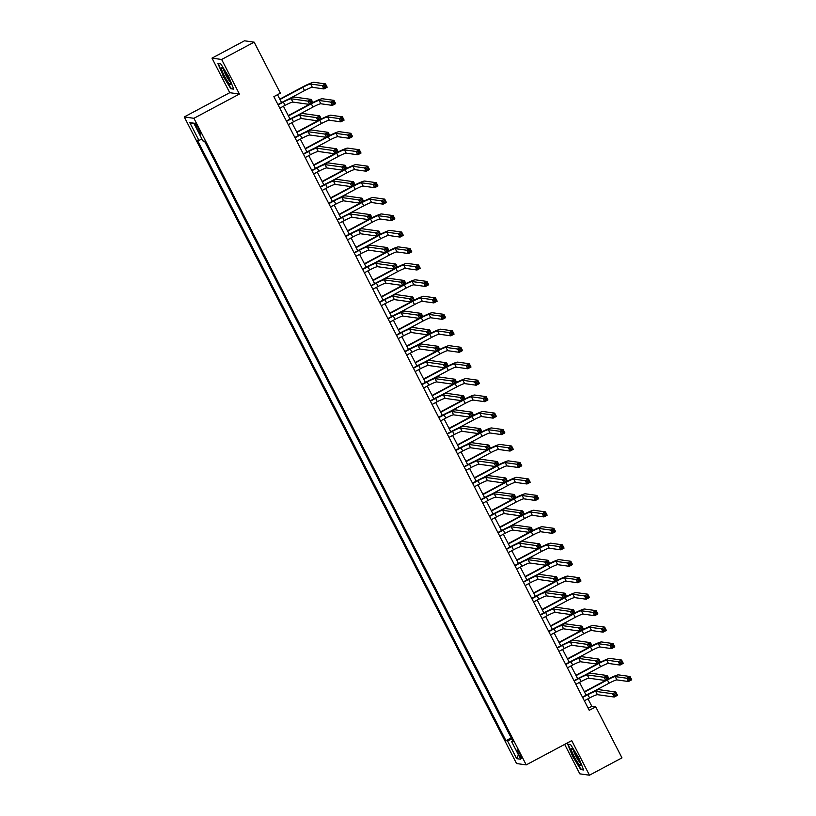 <?xml version="1.0" encoding="UTF-8"?>
<svg xmlns="http://www.w3.org/2000/svg" width="816" height="816" viewBox="0 0 816 816"><rect width="100%" height="100%" fill="white"/><g stroke="black" fill="none" stroke-linecap="round" stroke-linejoin="round"><path stroke-width="1.22" d="M520.149 754.259A4.763 0.683 -118.1 0 0 517.079 749.945A4.763 0.683 -118.1 0 0 518.476 754.025A4.763 0.683 -118.1 0 0 521.557 758.35A4.763 0.683 -118.1 0 0 520.149 754.259M564.672 744.386L579.819 773.843L589.478 775.2L621.976 757.87L595.751 706.85L591.835 706.299L587.989 698.822M184.253 116.943L516.559 763.531L526.218 764.888L193.912 118.3L184.253 116.943L229.755 92.698L239.414 94.044L221.646 59.476L211.987 58.13L229.755 92.698M211.987 58.13L244.484 40.8L254.143 42.157L221.646 59.476M254.143 42.157L280.367 93.177L273.87 96.645L589.244 710.308L595.751 706.85M196.289 127.061L197.778 129.958A4.61 0.663 -118.1 0 0 200.756 134.15A4.61 0.663 -118.1 0 0 199.4 130.193L197.911 127.296A4.61 0.663 -118.1 0 0 194.932 123.104A4.61 0.663 -118.1 0 0 196.289 127.061L197.452 126.439M201.991 139.097L198.92 140.393L197.339 140.168L505.951 740.663L511.183 737.878M198.92 140.393L189.781 122.614L193.8 123.175L202.939 140.954L204.52 141.168L513.131 741.673L511.55 741.448L520.69 759.227L516.671 758.666L507.532 740.887L505.951 740.663M589.478 775.2L571.71 740.632L526.218 764.888M239.414 94.044L193.912 118.3M586.123 695.181L579.533 682.36M577.657 678.728L571.067 665.897M569.201 662.266L562.612 649.444M560.745 645.803L554.156 632.981M552.279 629.34L545.69 616.519M543.823 612.877L537.234 600.056M535.357 596.425L528.768 583.593M526.901 579.962L520.312 567.13M518.446 563.499L511.856 550.678M509.98 547.036L503.39 534.215M501.524 530.573L494.935 517.752M493.068 514.111L486.469 501.289M484.602 497.658L478.013 484.826M476.146 481.195L469.557 468.374M467.68 464.732L461.091 451.911M459.224 448.27L452.635 435.448M450.769 431.807L444.169 418.985M442.303 415.354L435.713 402.523M433.847 398.891L427.258 386.06M425.381 382.429L418.792 369.607M416.925 365.966L410.336 353.144M408.469 349.503L401.87 336.682M400.003 333.04L393.414 320.219M391.547 316.588L384.958 303.756M383.081 300.125L376.492 287.303M374.626 283.662L368.036 270.841M366.17 267.199L359.581 254.378M357.704 250.736L351.115 237.915M349.248 234.274L342.659 221.452M340.782 217.821L334.193 204.989M332.326 201.358L325.737 188.537M323.87 184.895L317.281 172.074M315.404 168.433L308.815 155.611M306.949 151.97L300.359 139.148M298.493 135.517L291.893 122.686M290.027 119.054L283.438 106.223M281.571 102.592L277.511 94.707M588.183 708.237L591.835 706.299M507.532 740.887L511.805 739.092M512.632 740.693L511.55 741.448M194.177 123.91L189.781 122.614M516.671 758.666L518.405 754.78M222.87 75.847L230.857 88.75L233.764 89.158L228.694 76.653L220.708 63.75L217.801 63.342L223.207 75.664M583.664 769.988L578.585 757.483L570.608 744.569L567.691 744.161L572.771 756.667L580.757 769.58L583.664 769.988M231.662 88.322L230.857 88.75M581.563 769.151L580.757 769.58M279.786 108.171L285.059 105.366A7.446 0.765 152.8 0 1 292.862 102.082L309.692 104.438L307.999 101.143L311.253 99.409L294.423 97.053A11.169 1.153 -27.2 0 0 282.713 101.98L277.919 104.54M278.103 104.876L283.366 102.071A7.446 0.765 152.8 0 1 291.169 98.787L307.999 101.143L309.825 101.653L310.498 102.979L311.794 102.286L311.12 100.97L309.825 101.653M311.12 100.97L311.253 99.409L312.936 102.704L309.692 104.438L310.498 102.979M312.936 102.704L311.794 102.286M288.691 99.032L304.531 90.586A7.446 0.765 152.8 0 1 312.334 87.302L323.942 88.934L322.249 85.639L325.502 83.905L313.895 82.283A11.169 1.153 -27.2 0 0 302.185 87.2L279.796 99.144M279.97 99.491L302.838 87.292A7.446 0.765 152.8 0 1 310.641 84.017L322.249 85.639L324.074 86.149L324.748 87.475L326.043 86.782L325.37 85.466L324.074 86.149M325.37 85.466L325.502 83.905L327.185 87.2L323.942 88.934L324.748 87.475M327.185 87.2L326.043 86.782M288.252 124.634L293.525 121.819A7.446 0.765 152.8 0 1 301.328 118.544L318.148 120.901L316.455 117.606L319.709 115.872L302.879 113.516A11.169 1.153 -27.2 0 0 291.179 118.442L286.385 120.992M286.559 121.339L291.832 118.534A7.446 0.765 152.8 0 1 299.635 115.25L316.455 117.606L318.281 118.116L318.954 119.432L320.26 118.738L319.576 117.422L318.281 118.116M319.576 117.422L319.709 115.872L321.402 119.167L318.148 120.901L318.954 119.432M321.402 119.167L320.26 118.738M296.708 141.097L301.981 138.281A7.446 0.765 152.8 0 1 309.784 134.997L326.614 137.353L324.921 134.069L328.165 132.335L311.345 129.979A11.169 1.153 -27.2 0 0 299.635 134.905L294.841 137.455M295.015 137.802L300.288 134.987A7.446 0.765 152.8 0 1 308.091 131.713L324.921 134.069L326.737 134.579L327.42 135.895L328.715 135.201L328.042 133.885L326.737 134.579M328.042 133.885L328.165 132.335L329.858 135.629L326.614 137.353L327.42 135.895M329.858 135.629L328.715 135.201M305.174 157.559L310.437 154.744A7.446 0.765 152.8 0 1 318.25 151.46L335.07 153.816L333.377 150.521L336.631 148.798L319.801 146.441A11.169 1.153 -27.2 0 0 308.101 151.358L303.297 153.918M303.481 154.265L308.754 151.45A7.446 0.765 152.8 0 1 316.557 148.175L333.377 150.521L335.203 151.042L335.876 152.357L337.181 151.664L336.498 150.348L335.203 151.042M336.498 150.348L336.631 148.798L338.324 152.082L335.07 153.816L335.876 152.357M338.324 152.082L337.181 151.664M309.305 104.377L288.252 115.607M288.436 115.943L311.304 103.754A7.446 0.765 152.8 0 1 319.107 100.47L330.704 102.102L333.958 100.368L322.351 98.746A11.169 1.153 -27.2 0 0 312.844 102.52M297.146 115.495L312.987 107.049A7.446 0.765 152.8 0 1 320.8 103.765L332.398 105.386L330.704 102.102L332.53 102.612L333.203 103.928L334.509 103.234L333.826 101.918L332.53 102.612M333.826 101.918L333.958 100.368L335.651 103.663L332.398 105.386L333.203 103.928M335.651 103.663L334.509 103.234M317.761 120.839L296.718 132.07M296.891 132.406L319.76 120.217A7.446 0.765 152.8 0 1 327.563 116.933L339.17 118.565L342.414 116.831L330.817 115.199A11.169 1.153 -27.2 0 0 321.31 118.983M305.612 131.957L321.453 123.512A7.446 0.765 152.8 0 1 329.256 120.227L340.864 121.849L339.17 118.565L340.986 119.075L341.669 120.391L342.965 119.697L342.292 118.381L340.986 119.075M342.292 118.381L342.414 116.831L344.107 120.115L340.864 121.849L341.669 120.391M344.107 120.115L342.965 119.697M326.227 137.302L305.174 148.522M305.357 148.869L328.216 136.68A7.446 0.765 152.8 0 1 336.029 133.396L347.626 135.017L350.88 133.294L339.272 131.662A11.169 1.153 -27.2 0 0 329.766 135.446M314.068 148.42L329.909 139.975A7.446 0.765 152.8 0 1 337.712 136.69L349.319 138.312L347.626 135.017L349.452 135.538L350.125 136.853L351.431 136.16L350.747 134.844L349.452 135.538M350.747 134.844L350.88 133.294L352.573 136.578L349.319 138.312L350.125 136.853M352.573 136.578L351.431 136.16M313.63 174.012L318.903 171.207A7.446 0.765 152.8 0 1 326.706 167.923L343.526 170.279L341.843 166.984L345.086 165.25L328.267 162.894A11.169 1.153 -27.2 0 0 316.557 167.821L311.763 170.381M311.936 170.728L317.21 167.912A7.446 0.765 152.8 0 1 325.013 164.628L341.843 166.984L343.658 167.504L344.342 168.82L345.637 168.127L344.964 166.811L343.658 167.504M344.964 166.811L345.086 165.25L346.78 168.545L343.526 170.279L344.342 168.82M346.78 168.545L345.637 168.127M334.682 153.765L313.64 164.985M313.813 165.332L336.682 153.143A7.446 0.765 152.8 0 1 344.485 149.858L356.092 151.48L359.336 149.746L347.728 148.124A11.169 1.153 -27.2 0 0 338.232 151.909M322.524 164.883L338.375 156.427A7.446 0.765 152.8 0 1 346.178 153.153L357.775 154.775L356.092 151.48L357.908 152L358.581 153.316L359.887 152.623L359.213 151.307L357.908 152M359.213 151.307L359.336 149.746L361.029 153.041L357.775 154.775L358.581 153.316M361.029 153.041L359.887 152.623M230.704 83.64A9.68 1.397 -118.1 0 0 226.899 74.756A9.68 1.397 -118.1 0 0 221.952 67.687A9.68 1.397 -118.1 0 0 221.381 68.575A9.68 1.397 -118.1 0 0 226.389 79.55A9.68 1.397 -118.1 0 0 230.755 84.211A9.68 1.397 -118.1 0 0 230.704 83.64M223.676 69.584A7.324 1.051 -118.1 0 0 223.696 69.778A7.324 1.051 -118.1 0 0 226.42 76.194A7.324 1.051 -118.1 0 0 230.143 81.722M233.539 88.587L230.959 88.23L223.227 75.715L218.311 63.597L220.84 63.954M574.24 756.697A9.68 1.397 -118.1 0 0 580.655 765.031A9.68 1.397 -118.1 0 0 577.636 757.177A9.68 1.397 -118.1 0 0 571.843 748.507A9.68 1.397 -118.1 0 0 574.24 756.697M573.566 750.404A7.324 1.051 -118.1 0 0 575.841 756.126A7.324 1.051 -118.1 0 0 580.043 762.542M583.43 769.417L580.859 769.049L573.118 756.544L568.201 744.427L570.731 744.784M322.085 190.475L327.359 187.67A7.446 0.765 152.8 0 1 335.162 184.385L351.992 186.742L350.299 183.447L353.552 181.713L336.722 179.357A11.169 1.153 -27.2 0 0 325.013 184.283L320.219 186.844M320.402 187.18L325.666 184.375A7.446 0.765 152.8 0 1 333.469 181.091L350.299 183.447L352.124 183.967L352.798 185.283L354.093 184.589L353.42 183.274L352.124 183.967M353.42 183.274L353.552 181.713L355.235 185.008L351.992 186.742L352.798 185.283M355.235 185.008L354.093 184.589M343.148 170.228L322.096 181.448M322.269 181.795L345.137 169.606A7.446 0.765 152.8 0 1 352.94 166.321L364.548 167.943L367.802 166.209L356.194 164.587A11.169 1.153 -27.2 0 0 346.688 168.371M330.99 181.336L346.831 172.89A7.446 0.765 152.8 0 1 354.634 169.616L366.241 171.238L364.548 167.943L366.374 168.463L367.047 169.779L368.342 169.085L367.669 167.77L366.374 168.463M367.669 167.77L367.802 166.209L369.485 169.504L366.241 171.238L367.047 169.779M369.485 169.504L368.342 169.085M330.551 206.938L335.825 204.133A7.446 0.765 152.8 0 1 343.628 200.848L360.448 203.204L358.754 199.91L362.008 198.176L345.178 195.82A11.169 1.153 -27.2 0 0 333.479 200.746L328.685 203.296M328.858 203.643L334.132 200.838A7.446 0.765 152.8 0 1 341.935 197.554L358.754 199.91L360.58 200.42L361.253 201.746L362.559 201.052L361.876 199.726L360.58 200.42M361.876 199.726L362.008 198.176L363.701 201.47L360.448 203.204L361.253 201.746M363.701 201.47L362.559 201.052M351.604 186.691L330.551 197.911M330.735 198.257L353.603 186.058A7.446 0.765 152.8 0 1 361.406 182.784L373.004 184.406L376.258 182.672L364.65 181.05A11.169 1.153 -27.2 0 0 355.144 184.834M339.446 197.798L355.286 189.353A7.446 0.765 152.8 0 1 363.1 186.068L374.697 187.7L373.004 184.406L374.83 184.916L375.503 186.232L376.808 185.548L376.125 184.222L374.83 184.916M376.125 184.222L376.258 182.672L377.951 185.966L374.697 187.7L375.503 186.232M377.951 185.966L376.808 185.548M339.007 223.4L344.281 220.585A7.446 0.765 152.8 0 1 352.084 217.311L368.914 219.657L367.22 216.373L370.464 214.639L353.644 212.282A11.169 1.153 -27.2 0 0 341.935 217.209L337.141 219.759M337.314 220.106L342.587 217.301A7.446 0.765 152.8 0 1 350.39 214.016L367.22 216.373L369.036 216.883L369.719 218.198L371.015 217.505L370.342 216.189L369.036 216.883M370.342 216.189L370.464 214.639L372.157 217.933L368.914 219.657L369.719 218.198M372.157 217.933L371.015 217.505M360.06 203.143L339.017 214.373M339.191 214.71L362.059 202.521A7.446 0.765 152.8 0 1 369.862 199.237L381.47 200.869L384.713 199.135L373.116 197.513A11.169 1.153 -27.2 0 0 363.61 201.287M347.912 214.261L363.752 205.816A7.446 0.765 152.8 0 1 371.555 202.531L383.163 204.153L381.47 200.869L383.285 201.379L383.969 202.694L385.264 202.001L384.591 200.685L383.285 201.379M384.591 200.685L384.713 199.135L386.407 202.429L383.163 204.153L383.969 202.694M386.407 202.429L385.264 202.001M347.473 239.863L352.736 237.048A7.446 0.765 152.8 0 1 360.539 233.764L377.369 236.12L375.676 232.835L378.93 231.101L362.1 228.745A11.169 1.153 -27.2 0 0 350.39 233.662L345.596 236.222M345.78 236.569L351.043 233.753A7.446 0.765 152.8 0 1 358.856 230.479L375.676 232.835L377.502 233.345L378.175 234.661L379.481 233.968L378.797 232.652L377.502 233.345M378.797 232.652L378.93 231.101L380.623 234.386L377.369 236.12L378.175 234.661M380.623 234.386L379.481 233.968M368.526 219.606L347.473 230.826M347.647 231.173L370.515 218.984A7.446 0.765 152.8 0 1 378.318 215.699L389.926 217.321L393.179 215.597L381.572 213.965A11.169 1.153 -27.2 0 0 372.065 217.75M356.368 230.724L372.208 222.278A7.446 0.765 152.8 0 1 380.011 218.994L391.619 220.616L389.926 217.321L391.751 217.841L392.425 219.157L393.72 218.464L393.047 217.148L391.751 217.841M393.047 217.148L393.179 215.597L394.873 218.882L391.619 220.616L392.425 219.157M394.873 218.882L393.72 218.464M355.929 256.316L361.202 253.511A7.446 0.765 152.8 0 1 369.005 250.226L385.825 252.583L384.132 249.288L387.386 247.554L370.566 245.208A11.169 1.153 -27.2 0 0 358.856 250.124L354.062 252.685M354.236 253.031L359.509 250.216A7.446 0.765 152.8 0 1 367.312 246.932L384.132 249.288L385.958 249.808L386.631 251.124L387.937 250.43L387.263 249.115L385.958 249.808M387.263 249.115L387.386 247.554L389.079 250.849L385.825 252.583L386.631 251.124M389.079 250.849L387.937 250.43M376.982 236.069L355.939 247.289M356.113 247.636L378.981 235.447A7.446 0.765 152.8 0 1 386.784 232.162L398.381 233.784L401.635 232.05L390.028 230.428A11.169 1.153 -27.2 0 0 380.531 234.212M364.823 247.187L380.674 238.741A7.446 0.765 152.8 0 1 388.477 235.457L400.075 237.079L398.381 233.784L400.207 234.304L400.88 235.62L402.186 234.926L401.513 233.611L400.207 234.304M401.513 233.611L401.635 232.05L403.328 235.345L400.075 237.079L400.88 235.62M403.328 235.345L402.186 234.926M364.385 272.779L369.658 269.974A7.446 0.765 152.8 0 1 377.461 266.689L394.291 269.045L392.598 265.751L395.842 264.017L379.022 261.661A11.169 1.153 -27.2 0 0 367.312 266.587L362.518 269.147M362.702 269.494L367.965 266.679A7.446 0.765 152.8 0 1 375.768 263.395L392.598 265.751L394.414 266.271L395.097 267.587L396.392 266.893L395.719 265.577L394.414 266.271M395.719 265.577L395.842 264.017L397.535 267.311L394.291 269.045L395.097 267.587M397.535 267.311L396.392 266.893M385.448 252.532L364.395 263.752M364.568 264.098L387.437 251.909A7.446 0.765 152.8 0 1 395.24 248.625L406.847 250.247L410.091 248.513L398.494 246.891A11.169 1.153 -27.2 0 0 388.987 250.675M373.289 263.65L389.13 255.194A7.446 0.765 152.8 0 1 396.933 251.92L408.541 253.541L406.847 250.247L408.663 250.767L409.346 252.083L410.642 251.389L409.969 250.073L408.663 250.767M409.969 250.073L410.091 248.513L411.784 251.807L408.541 253.541L409.346 252.083M411.784 251.807L410.642 251.389M372.851 289.241L378.124 286.436A7.446 0.765 152.8 0 1 385.927 283.152L402.747 285.508L401.054 282.214L404.308 280.48L387.478 278.123A11.169 1.153 -27.2 0 0 375.778 283.05L370.984 285.61M371.158 285.947L376.431 283.142A7.446 0.765 152.8 0 1 384.234 279.857L401.054 282.214L402.88 282.734L403.553 284.05L404.858 283.356L404.175 282.04L402.88 282.734M404.175 282.04L404.308 280.48L406.001 283.774L402.747 285.508L403.553 284.05M406.001 283.774L404.858 283.356M393.904 268.994L372.851 280.214M373.034 280.561L395.903 268.362A7.446 0.765 152.8 0 1 403.706 265.088L415.303 266.71L418.557 264.976L406.949 263.354A11.169 1.153 -27.2 0 0 397.443 267.138M381.745 280.102L397.586 271.657A7.446 0.765 152.8 0 1 405.399 268.372L416.996 270.004L415.303 266.71L417.129 267.22L417.802 268.546L419.108 267.852L418.424 266.536L417.129 267.22M418.424 266.536L418.557 264.976L420.25 268.27L416.996 270.004L417.802 268.546M420.25 268.27L419.108 267.852M381.307 305.704L386.58 302.889A7.446 0.765 152.8 0 1 394.383 299.615L411.213 301.971L409.52 298.676L412.763 296.942L395.944 294.586A11.169 1.153 -27.2 0 0 384.234 299.513L379.44 302.063M379.613 302.41L384.887 299.605A7.446 0.765 152.8 0 1 392.69 296.32L409.52 298.676L411.335 299.186L412.019 300.502L413.314 299.819L412.641 298.493L411.335 299.186M412.641 298.493L412.763 296.942L414.457 300.237L411.213 301.971L412.019 300.502M414.457 300.237L413.314 299.819M402.359 285.447L381.317 296.677M381.49 297.024L404.359 284.825A7.446 0.765 152.8 0 1 412.162 281.551L423.769 283.172L427.013 281.438L415.415 279.817A11.169 1.153 -27.2 0 0 405.909 283.591M390.201 296.565L406.052 288.119A7.446 0.765 152.8 0 1 413.855 284.835L425.462 286.467L423.769 283.172L425.585 283.682L426.268 284.998L427.564 284.305L426.89 282.989L425.585 283.682M426.89 282.989L427.013 281.438L428.706 284.733L425.462 286.467L426.268 284.998M428.706 284.733L427.564 284.305M389.773 322.167L395.036 319.352A7.446 0.765 152.8 0 1 402.839 316.067L419.669 318.424L417.976 315.139L421.229 313.405L404.399 311.049A11.169 1.153 -27.2 0 0 392.69 315.976L387.896 318.526M388.079 318.872L393.343 316.067A7.446 0.765 152.8 0 1 401.156 312.783L417.976 315.139L419.801 315.649L420.475 316.965L421.77 316.271L421.097 314.956L419.801 315.649M421.097 314.956L421.229 313.405L422.923 316.7L419.669 318.424L420.475 316.965M422.923 316.7L421.77 316.271M410.825 301.91L389.773 313.14M389.946 313.477L412.814 301.288A7.446 0.765 152.8 0 1 420.617 298.003L432.225 299.635L435.479 297.901L423.871 296.269A11.169 1.153 -27.2 0 0 414.365 300.053M398.667 313.028L414.508 304.582A7.446 0.765 152.8 0 1 422.311 301.298L433.918 302.92L432.225 299.635L434.051 300.145L434.724 301.461L436.019 300.767L435.346 299.452L434.051 300.145M435.346 299.452L435.479 297.901L437.172 301.186L433.918 302.92L434.724 301.461M437.172 301.186L436.019 300.767M398.228 338.63L403.502 335.815A7.446 0.765 152.8 0 1 411.305 332.53L428.125 334.886L426.431 331.592L429.685 329.868L412.865 327.512A11.169 1.153 -27.2 0 0 401.156 332.428L396.362 334.988M396.535 335.335L401.809 332.52A7.446 0.765 152.8 0 1 409.612 329.246L426.431 331.592L428.257 332.112L428.93 333.428L430.236 332.734L429.553 331.418L428.257 332.112M429.553 331.418L429.685 329.868L431.378 333.152L428.125 334.886L428.93 333.428M431.378 333.152L430.236 332.734M419.281 318.373L398.228 329.593M398.412 329.939L421.28 317.75A7.446 0.765 152.8 0 1 429.083 314.466L440.681 316.088L443.935 314.364L432.327 312.732A11.169 1.153 -27.2 0 0 422.831 316.516M407.123 329.491L422.974 321.045A7.446 0.765 152.8 0 1 430.777 317.761L442.374 319.382L440.681 316.088L442.507 316.608L443.18 317.924L444.485 317.23L443.802 315.914L442.507 316.608M443.802 315.914L443.935 314.364L445.628 317.648L442.374 319.382L443.18 317.924M445.628 317.648L444.485 317.23M406.684 355.082L411.958 352.277A7.446 0.765 152.8 0 1 419.761 348.993L436.591 351.349L434.897 348.055L438.141 346.321L421.321 343.975A11.169 1.153 -27.2 0 0 409.612 348.891L404.818 351.451M404.991 351.798L410.264 348.983A7.446 0.765 152.8 0 1 418.067 345.698L434.897 348.055L436.713 348.575L437.396 349.891L438.692 349.197L438.019 347.881L436.713 348.575M438.019 347.881L438.141 346.321L439.834 349.615L436.591 351.349L437.396 349.891M439.834 349.615L438.692 349.197M427.747 334.835L406.694 346.055M406.868 346.402L429.736 334.213A7.446 0.765 152.8 0 1 437.539 330.929L449.147 332.551L452.39 330.817L440.793 329.195A11.169 1.153 -27.2 0 0 431.287 332.979M415.589 345.953L431.429 337.508A7.446 0.765 152.8 0 1 439.232 334.223L450.84 335.845L449.147 332.551L450.962 333.071L451.646 334.387L452.941 333.693L452.268 332.377L450.962 333.071M452.268 332.377L452.39 330.817L454.084 334.111L450.84 335.845L451.646 334.387M454.084 334.111L452.941 333.693M415.15 371.545L420.413 368.74A7.446 0.765 152.8 0 1 428.227 365.456L445.046 367.812L443.353 364.517L446.607 362.783L429.777 360.427A11.169 1.153 -27.2 0 0 418.078 365.354L413.273 367.914M413.457 368.251L418.73 365.446A7.446 0.765 152.8 0 1 426.533 362.161L443.353 364.517L445.179 365.038L445.852 366.353L447.158 365.66L446.474 364.344L445.179 365.038M446.474 364.344L446.607 362.783L448.3 366.078L445.046 367.812L445.852 366.353M448.3 366.078L447.158 365.66M436.203 351.298L415.15 362.518M415.334 362.865L438.192 350.676A7.446 0.765 152.8 0 1 446.005 347.392L457.603 349.013L460.856 347.279L449.249 345.658A11.169 1.153 -27.2 0 0 439.742 349.442M424.045 362.406L439.885 353.96A7.446 0.765 152.8 0 1 447.688 350.686L459.296 352.308L457.603 349.013L459.428 349.534L460.102 350.849L461.407 350.156L460.724 348.84L459.428 349.534M460.724 348.84L460.856 347.279L462.55 350.574L459.296 352.308L460.102 350.849M462.55 350.574L461.407 350.156M423.606 388.008L428.879 385.203A7.446 0.765 152.8 0 1 436.682 381.919L453.512 384.275L451.819 380.98L455.063 379.246L438.243 376.89A11.169 1.153 -27.2 0 0 426.533 381.817L421.739 384.367M421.913 384.713L427.186 381.908A7.446 0.765 152.8 0 1 434.989 378.624L451.819 380.98L453.635 381.49L454.318 382.816L455.614 382.123L454.94 380.797L453.635 381.49M454.94 380.797L455.063 379.246L456.756 382.541L453.512 384.275L454.318 382.816M456.756 382.541L455.614 382.123M444.659 367.761L423.616 378.981M423.79 379.328L446.658 367.129A7.446 0.765 152.8 0 1 454.461 363.854L466.069 365.476L469.312 363.742L457.715 362.12A11.169 1.153 -27.2 0 0 448.208 365.905M432.5 378.869L448.351 370.423A7.446 0.765 152.8 0 1 456.154 367.139L467.752 368.771L466.069 365.476L467.884 365.986L468.568 367.302L469.863 366.619L469.19 365.293L467.884 365.986M469.19 365.293L469.312 363.742L471.005 367.037L467.752 368.771L468.568 367.302M471.005 367.037L469.863 366.619M432.072 404.471L437.335 401.656A7.446 0.765 152.8 0 1 445.138 398.381L461.968 400.727L460.275 397.443L463.529 395.709L446.699 393.353A11.169 1.153 -27.2 0 0 434.989 398.279L430.195 400.829M430.379 401.176L435.642 398.371A7.446 0.765 152.8 0 1 443.455 395.087L460.275 397.443L462.101 397.953L462.774 399.269L464.069 398.575L463.396 397.259L462.101 397.953M463.396 397.259L463.529 395.709L465.212 399.004L461.968 400.727L462.774 399.269M465.212 399.004L464.069 398.575M453.125 384.214L432.072 395.444M432.245 395.78L455.114 383.591A7.446 0.765 152.8 0 1 462.917 380.307L474.524 381.939L477.778 380.205L466.171 378.583A11.169 1.153 -27.2 0 0 456.664 382.357M440.966 395.332L456.807 386.886A7.446 0.765 152.8 0 1 464.61 383.602L476.218 385.223L474.524 381.939L476.35 382.449L477.023 383.765L478.319 383.071L477.646 381.755L476.35 382.449M477.646 381.755L477.778 380.205L479.461 383.5L476.218 385.223L477.023 383.765M479.461 383.5L478.319 383.071M440.528 420.934L445.801 418.118A7.446 0.765 152.8 0 1 453.604 414.834L470.424 417.19L468.731 413.906L471.985 412.172L455.165 409.816A11.169 1.153 -27.2 0 0 443.455 414.732L438.661 417.292M438.835 417.639L444.108 414.824A7.446 0.765 152.8 0 1 451.911 411.55L468.731 413.906L470.557 414.416L471.23 415.732L472.535 415.038L471.852 413.722L470.557 414.416M471.852 413.722L471.985 412.172L473.678 415.456L470.424 417.19L471.23 415.732M473.678 415.456L472.535 415.038M461.581 400.676L440.528 411.896M440.711 412.243L463.58 400.054A7.446 0.765 152.8 0 1 471.383 396.77L482.98 398.402L486.234 396.668L474.626 395.036A11.169 1.153 -27.2 0 0 465.13 398.82M449.422 411.794L465.273 403.349A7.446 0.765 152.8 0 1 473.076 400.064L484.673 401.686L482.98 398.402L484.806 398.912L485.479 400.228L486.785 399.534L486.101 398.218L484.806 398.912M486.101 398.218L486.234 396.668L487.927 399.952L484.673 401.686L485.479 400.228M487.927 399.952L486.785 399.534M448.984 437.396L454.257 434.581A7.446 0.765 152.8 0 1 462.06 431.297L478.89 433.653L477.197 430.358L480.44 428.635L463.621 426.278A11.169 1.153 -27.2 0 0 451.911 431.195L447.117 433.755M447.29 434.102L452.564 431.287A7.446 0.765 152.8 0 1 460.367 428.002L477.197 430.358L479.012 430.879L479.696 432.194L480.991 431.501L480.318 430.185L479.012 430.879M480.318 430.185L480.44 428.635L482.134 431.919L478.89 433.653L479.696 432.194M482.134 431.919L480.991 431.501M470.047 417.139L448.994 428.359M449.167 428.706L472.036 416.517A7.446 0.765 152.8 0 1 479.839 413.233L491.446 414.854L494.69 413.12L483.092 411.499A11.169 1.153 -27.2 0 0 473.586 415.283M457.888 428.257L473.729 419.812A7.446 0.765 152.8 0 1 481.532 416.527L493.139 418.149L491.446 414.854L493.262 415.375L493.945 416.69L495.241 415.997L494.567 414.681L493.262 415.375M494.567 414.681L494.69 413.12L496.383 416.415L493.139 418.149L493.945 416.69M496.383 416.415L495.241 415.997M457.45 453.849L462.713 451.044A7.446 0.765 152.8 0 1 470.526 447.76L487.346 450.116L485.653 446.821L488.906 445.087L472.076 442.731A11.169 1.153 -27.2 0 0 460.377 447.658L455.573 450.218M455.756 450.565L461.03 447.749A7.446 0.765 152.8 0 1 468.833 444.465L485.653 446.821L487.478 447.341L488.152 448.657L489.457 447.964L488.774 446.648L487.478 447.341M488.774 446.648L488.906 445.087L490.6 448.382L487.346 450.116L488.152 448.657M490.6 448.382L489.457 447.964M478.502 433.602L457.45 444.822M457.633 445.169L480.491 432.98A7.446 0.765 152.8 0 1 488.305 429.695L499.902 431.317L503.156 429.583L491.548 427.961A11.169 1.153 -27.2 0 0 482.042 431.746M466.344 444.72L482.185 436.264A7.446 0.765 152.8 0 1 489.988 432.99L501.595 434.612L499.902 431.317L501.728 431.837L502.401 433.153L503.707 432.46L503.023 431.144L501.728 431.837M503.023 431.144L503.156 429.583L504.849 432.878L501.595 434.612L502.401 433.153M504.849 432.878L503.707 432.46M465.905 470.312L471.179 467.507A7.446 0.765 152.8 0 1 478.982 464.222L495.802 466.579L494.119 463.284L497.362 461.55L480.542 459.194A11.169 1.153 -27.2 0 0 468.833 464.12L464.039 466.681M464.212 467.017L469.486 464.212A7.446 0.765 152.8 0 1 477.289 460.928L494.119 463.284L495.934 463.804L496.618 465.12L497.913 464.426L497.24 463.111L495.934 463.804M497.24 463.111L497.362 461.55L499.055 464.845L495.802 466.579L496.618 465.12M499.055 464.845L497.913 464.426M486.958 450.065L465.916 461.285M466.089 461.632L488.957 449.432A7.446 0.765 152.8 0 1 496.76 446.158L508.368 447.78L511.612 446.046L500.014 444.424A11.169 1.153 -27.2 0 0 490.508 448.208M474.8 461.173L490.651 452.727A7.446 0.765 152.8 0 1 498.454 449.443L510.051 451.075L508.368 447.78L510.184 448.29L510.867 449.616L512.162 448.922L511.489 447.607L510.184 448.29M511.489 447.607L511.612 446.046L513.305 449.341L510.051 451.075L510.867 449.616M513.305 449.341L512.162 448.922M474.361 486.775L479.635 483.959A7.446 0.765 152.8 0 1 487.438 480.685L504.268 483.041L502.574 479.747L505.828 478.013L488.998 475.657A11.169 1.153 -27.2 0 0 477.289 480.583L472.495 483.133M472.678 483.48L477.941 480.675A7.446 0.765 152.8 0 1 485.744 477.391L502.574 479.747L504.4 480.257L505.073 481.573L506.369 480.889L505.696 479.563L504.4 480.257M505.696 479.563L505.828 478.013L507.511 481.307L504.268 483.041L505.073 481.573M507.511 481.307L506.369 480.889M495.424 466.517L474.371 477.748M474.545 478.094L497.413 465.895A7.446 0.765 152.8 0 1 505.216 462.621L516.824 464.243L520.078 462.509L508.47 460.887A11.169 1.153 -27.2 0 0 498.964 464.661M483.266 477.635L499.106 469.19A7.446 0.765 152.8 0 1 506.909 465.905L518.517 467.537L516.824 464.243L518.65 464.753L519.323 466.069L520.618 465.375L519.945 464.059L518.65 464.753M519.945 464.059L520.078 462.509L521.761 465.803L518.517 467.537L519.323 466.069M521.761 465.803L520.618 465.375M482.827 503.237L488.101 500.422A7.446 0.765 152.8 0 1 495.904 497.148L512.723 499.494L511.03 496.21L514.284 494.476L497.454 492.119A11.169 1.153 -27.2 0 0 485.755 497.046L480.961 499.596M481.134 499.943L486.407 497.138A7.446 0.765 152.8 0 1 494.21 493.853L511.03 496.21L512.856 496.72L513.529 498.035L514.835 497.342L514.151 496.026L512.856 496.72M514.151 496.026L514.284 494.476L515.977 497.77L512.723 499.494L513.529 498.035M515.977 497.77L514.835 497.342M503.88 482.98L482.827 494.21M483.011 494.547L505.879 482.358A7.446 0.765 152.8 0 1 513.682 479.074L525.28 480.706L528.533 478.972L516.926 477.34A11.169 1.153 -27.2 0 0 507.419 481.124M491.722 494.098L507.562 485.653A7.446 0.765 152.8 0 1 515.375 482.368L526.973 483.99L525.28 480.706L527.105 481.216L527.779 482.531L529.084 481.838L528.401 480.522L527.105 481.216M528.401 480.522L528.533 478.972L530.227 482.266L526.973 483.99L527.779 482.531M530.227 482.266L529.084 481.838M491.283 519.7L496.556 516.885A7.446 0.765 152.8 0 1 504.359 513.601L521.189 515.957L519.496 512.662L522.74 510.938L505.92 508.582A11.169 1.153 -27.2 0 0 494.21 513.499L489.416 516.059M489.59 516.406L494.863 513.59A7.446 0.765 152.8 0 1 502.666 510.316L519.496 512.662L521.312 513.182L521.995 514.498L523.291 513.805L522.617 512.489L521.312 513.182M522.617 512.489L522.74 510.938L524.433 514.223L521.189 515.957L521.995 514.498M524.433 514.223L523.291 513.805M512.336 499.443L491.293 510.663M491.467 511.01L514.335 498.821A7.446 0.765 152.8 0 1 522.138 495.536L533.746 497.158L536.989 495.434L525.392 493.802A11.169 1.153 -27.2 0 0 515.885 497.587M500.188 510.561L516.028 502.115A7.446 0.765 152.8 0 1 523.831 498.831L535.439 500.453L533.746 497.158L535.561 497.678L536.245 498.994L537.54 498.301L536.867 496.985L535.561 497.678M536.867 496.985L536.989 495.434L538.682 498.719L535.439 500.453L536.245 498.994M538.682 498.719L537.54 498.301M499.749 536.153L505.012 533.348A7.446 0.765 152.8 0 1 512.825 530.063L529.645 532.42L527.952 529.125L531.206 527.391L514.376 525.045A11.169 1.153 -27.2 0 0 502.676 529.961L497.872 532.522M498.056 532.868L503.329 530.053A7.446 0.765 152.8 0 1 511.132 526.769L527.952 529.125L529.778 529.645L530.451 530.961L531.757 530.267L531.073 528.952L529.778 529.645M531.073 528.952L531.206 527.391L532.899 530.686L529.645 532.42L530.451 530.961M532.899 530.686L531.757 530.267M520.802 515.906L499.749 527.126M499.933 527.473L522.791 515.284A7.446 0.765 152.8 0 1 530.604 511.999L542.201 513.621L545.455 511.887L533.848 510.265A11.169 1.153 -27.2 0 0 524.341 514.049M508.643 527.024L524.484 518.578A7.446 0.765 152.8 0 1 532.287 515.294L543.895 516.916L542.201 513.621L544.027 514.141L544.7 515.457L546.006 514.763L545.323 513.448L544.027 514.141M545.323 513.448L545.455 511.887L547.148 515.182L543.895 516.916L544.7 515.457M547.148 515.182L546.006 514.763M508.205 552.616L513.478 549.811A7.446 0.765 152.8 0 1 521.281 546.526L538.101 548.882L536.418 545.588L539.662 543.854L522.842 541.498A11.169 1.153 -27.2 0 0 511.132 546.424L506.338 548.984M506.512 549.321L511.785 546.516A7.446 0.765 152.8 0 1 519.588 543.232L536.418 545.588L538.234 546.108L538.907 547.424L540.212 546.73L539.539 545.414L538.234 546.108M539.539 545.414L539.662 543.854L541.355 547.148L538.101 548.882L538.907 547.424M541.355 547.148L540.212 546.73M529.258 532.369L508.215 543.589M508.388 543.935L531.257 531.746A7.446 0.765 152.8 0 1 539.06 528.462L550.667 530.084L553.911 528.35L542.303 526.728A11.169 1.153 -27.2 0 0 532.807 530.512M517.099 543.476L532.95 535.031A7.446 0.765 152.8 0 1 540.753 531.757L552.35 533.378L550.667 530.084L552.483 530.604L553.156 531.92L554.462 531.226L553.789 529.91L552.483 530.604M553.789 529.91L553.911 528.35L555.604 531.644L552.35 533.378L553.156 531.92M555.604 531.644L554.462 531.226M516.661 569.078L521.934 566.273A7.446 0.765 152.8 0 1 529.737 562.989L546.567 565.345L544.874 562.051L548.128 560.317L531.298 557.96A11.169 1.153 -27.2 0 0 519.588 562.887L514.794 565.447M514.978 565.784L520.241 562.979A7.446 0.765 152.8 0 1 528.044 559.694L544.874 562.051L546.7 562.561L547.373 563.887L548.668 563.193L547.995 561.877L546.7 562.561M547.995 561.877L548.128 560.317L549.811 563.611L546.567 565.345L547.373 563.887M549.811 563.611L548.668 563.193M537.724 548.831L516.671 560.051M516.844 560.398L539.713 548.199A7.446 0.765 152.8 0 1 547.516 544.925L559.123 546.547L562.377 544.813L550.769 543.191A11.169 1.153 -27.2 0 0 541.263 546.975M525.565 559.939L541.406 551.494A7.446 0.765 152.8 0 1 549.209 548.209L560.816 549.841L559.123 546.547L560.949 547.057L561.622 548.383L562.918 547.689L562.244 546.363L560.949 547.057M562.244 546.363L562.377 544.813L564.06 548.107L560.816 549.841L561.622 548.383M564.06 548.107L562.918 547.689M525.127 585.541L530.4 582.726A7.446 0.765 152.8 0 1 538.203 579.452L555.023 581.808L553.33 578.513L556.583 576.779L539.753 574.423A11.169 1.153 -27.2 0 0 528.054 579.35L523.26 581.9M523.433 582.247L528.707 579.442A7.446 0.765 152.8 0 1 536.51 576.157L553.33 578.513L555.155 579.023L555.829 580.339L557.134 579.646L556.451 578.33L555.155 579.023M556.451 578.33L556.583 576.779L558.277 580.074L555.023 581.808L555.829 580.339M558.277 580.074L557.134 579.646M546.179 565.284L525.127 576.514M525.31 576.851L548.179 564.662A7.446 0.765 152.8 0 1 555.982 561.377L567.579 563.009L570.833 561.275L559.225 559.654A11.169 1.153 -27.2 0 0 549.719 563.428M534.021 576.402L549.862 567.956A7.446 0.765 152.8 0 1 557.675 564.672L569.272 566.294L567.579 563.009L569.405 563.519L570.078 564.835L571.384 564.142L570.7 562.826L569.405 563.519M570.7 562.826L570.833 561.275L572.526 564.57L569.272 566.294L570.078 564.835M572.526 564.57L571.384 564.142M533.582 602.004L538.856 599.189A7.446 0.765 152.8 0 1 546.659 595.904L563.489 598.261L561.796 594.976L565.039 593.242L548.219 590.886A11.169 1.153 -27.2 0 0 536.51 595.802L531.716 598.363M531.889 598.709L537.163 595.894A7.446 0.765 152.8 0 1 544.966 592.62L561.796 594.976L563.611 595.486L564.295 596.802L565.59 596.108L564.917 594.793L563.611 595.486M564.917 594.793L565.039 593.242L566.732 596.527L563.489 598.261L564.295 596.802M566.732 596.527L565.59 596.108M554.635 581.747L533.593 592.967M533.766 593.314L556.634 581.125A7.446 0.765 152.8 0 1 564.437 577.84L576.045 579.472L579.289 577.738L567.691 576.106A11.169 1.153 -27.2 0 0 558.185 579.89M542.487 592.865L558.328 584.419A7.446 0.765 152.8 0 1 566.131 581.135L577.738 582.757L576.045 579.472L577.861 579.982L578.544 581.298L579.839 580.604L579.166 579.289L577.861 579.982M579.166 579.289L579.289 577.738L580.982 581.023L577.738 582.757L578.544 581.298M580.982 581.023L579.839 580.604M542.048 618.467L547.312 615.652A7.446 0.765 152.8 0 1 555.115 612.367L571.945 614.723L570.251 611.429L573.505 609.705L556.675 607.349A11.169 1.153 -27.2 0 0 544.966 612.265L540.172 614.825M540.355 615.172L545.618 612.357A7.446 0.765 152.8 0 1 553.432 609.073L570.251 611.429L572.077 611.949L572.75 613.265L574.046 612.571L573.373 611.255L572.077 611.949M573.373 611.255L573.505 609.705L575.198 612.989L571.945 614.723L572.75 613.265M575.198 612.989L574.046 612.571M563.101 598.21L542.048 609.43M542.222 609.776L565.09 597.587A7.446 0.765 152.8 0 1 572.893 594.303L584.501 595.925L587.755 594.191L576.147 592.569A11.169 1.153 -27.2 0 0 566.641 596.353M550.943 609.328L566.783 600.882A7.446 0.765 152.8 0 1 574.586 597.598L586.194 599.219L584.501 595.925L586.327 596.445L587 597.761L588.295 597.067L587.622 595.751L586.327 596.445M587.622 595.751L587.755 594.191L589.448 597.485L586.194 599.219L587 597.761M589.448 597.485L588.295 597.067M550.504 634.919L555.778 632.114A7.446 0.765 152.8 0 1 563.581 628.83L580.4 631.186L578.707 627.892L581.961 626.158L565.141 623.801A11.169 1.153 -27.2 0 0 553.432 628.728L548.638 631.288M548.811 631.635L554.084 628.82A7.446 0.765 152.8 0 1 561.887 625.535L578.707 627.892L580.533 628.412L581.206 629.728L582.512 629.034L581.839 627.718L580.533 628.412M581.839 627.718L581.961 626.158L583.654 629.452L580.4 631.186L581.206 629.728M583.654 629.452L582.512 629.034M571.557 614.672L550.514 625.892M550.688 626.239L573.556 614.05A7.446 0.765 152.8 0 1 581.359 610.766L592.957 612.388L596.21 610.654L584.603 609.032A11.169 1.153 -27.2 0 0 575.107 612.816M559.399 625.79L575.249 617.335A7.446 0.765 152.8 0 1 583.052 614.06L594.65 615.682L592.957 612.388L594.782 612.908L595.456 614.224L596.761 613.53L596.088 612.214L594.782 612.908M596.088 612.214L596.21 610.654L597.904 613.948L594.65 615.682L595.456 614.224M597.904 613.948L596.761 613.53M558.96 651.382L564.233 648.577A7.446 0.765 152.8 0 1 572.036 645.293L588.866 647.649L587.173 644.354L590.417 642.62L573.597 640.264A11.169 1.153 -27.2 0 0 561.887 645.191L557.093 647.751M557.267 648.088L562.54 645.283A7.446 0.765 152.8 0 1 570.343 641.998L587.173 644.354L588.989 644.875L589.672 646.19L590.968 645.497L590.294 644.181L588.989 644.875M590.294 644.181L590.417 642.62L592.11 645.915L588.866 647.649L589.672 646.19M592.11 645.915L590.968 645.497M580.023 631.135L558.97 642.355M559.144 642.702L582.012 630.513A7.446 0.765 152.8 0 1 589.815 627.229L601.423 628.85L604.666 627.116L593.069 625.495A11.169 1.153 -27.2 0 0 583.562 629.279M567.865 642.243L583.705 633.797A7.446 0.765 152.8 0 1 591.508 630.513L603.116 632.145L601.423 628.85L603.238 629.371L603.922 630.686L605.217 629.993L604.544 628.677L603.238 629.371M604.544 628.677L604.666 627.116L606.359 630.411L603.116 632.145L603.922 630.686M606.359 630.411L605.217 629.993M567.426 667.845L572.699 665.03A7.446 0.765 152.8 0 1 580.502 661.756L597.322 664.112L595.629 660.817L598.883 659.083L582.053 656.727A11.169 1.153 -27.2 0 0 570.353 661.654L565.559 664.204M565.733 664.55L571.006 661.745A7.446 0.765 152.8 0 1 578.809 658.461L595.629 660.817L597.455 661.327L598.128 662.643L599.434 661.96L598.75 660.634L597.455 661.327M598.75 660.634L598.883 659.083L600.576 662.378L597.322 664.112L598.128 662.643M600.576 662.378L599.434 661.96M588.479 647.598L567.426 658.818M567.61 659.165L590.478 646.966A7.446 0.765 152.8 0 1 598.281 643.691L609.878 645.313L613.132 643.579L601.525 641.957A11.169 1.153 -27.2 0 0 592.018 645.731M576.32 658.706L592.161 650.26A7.446 0.765 152.8 0 1 599.974 646.976L611.572 648.608L609.878 645.313L611.704 645.823L612.377 647.139L613.683 646.456L613 645.13L611.704 645.823M613 645.13L613.132 643.579L614.825 646.874L611.572 648.608L612.377 647.139M614.825 646.874L613.683 646.456M575.882 684.308L581.155 681.493A7.446 0.765 152.8 0 1 588.958 678.218L605.788 680.564L604.095 677.28L607.339 675.546L590.519 673.19A11.169 1.153 -27.2 0 0 578.809 678.116L574.015 680.666M574.189 681.013L579.462 678.208A7.446 0.765 152.8 0 1 587.265 674.924L604.095 677.28L605.911 677.79L606.594 679.106L607.889 678.412L607.216 677.096L605.911 677.79M607.216 677.096L607.339 675.546L609.032 678.841L605.788 680.564L606.594 679.106M609.032 678.841L607.889 678.412M596.935 664.051L575.892 675.281M576.065 675.617L598.934 663.428A7.446 0.765 152.8 0 1 606.737 660.144L618.344 661.776L621.588 660.042L609.991 658.42A11.169 1.153 -27.2 0 0 600.484 662.194M584.776 675.169L600.627 666.723A7.446 0.765 152.8 0 1 608.43 663.439L620.038 665.06L618.344 661.776L620.16 662.286L620.843 663.602L622.139 662.908L621.466 661.592L620.16 662.286M621.466 661.592L621.588 660.042L623.281 663.337L620.038 665.06L620.843 663.602M623.281 663.337L622.139 662.908M584.348 700.771L589.611 697.955A7.446 0.765 152.8 0 1 597.414 694.671L614.244 697.027L612.551 693.733L615.805 692.009L598.975 689.653A11.169 1.153 -27.2 0 0 587.265 694.569L582.471 697.129M582.655 697.476L587.918 694.661A7.446 0.765 152.8 0 1 595.731 691.387L612.551 693.733L614.377 694.253L615.05 695.569L616.345 694.875L615.672 693.559L614.377 694.253M615.672 693.559L615.805 692.009L617.498 695.293L614.244 697.027L615.05 695.569M617.498 695.293L616.345 694.875M605.401 680.513L584.348 691.733M584.521 692.08L607.39 679.891A7.446 0.765 152.8 0 1 615.193 676.607L626.8 678.229L630.054 676.505L618.446 674.873A11.169 1.153 -27.2 0 0 608.94 678.657M593.242 691.631L609.083 683.186A7.446 0.765 152.8 0 1 616.886 679.901L628.493 681.523L626.8 678.229L628.626 678.749L629.299 680.065L630.595 679.371L629.921 678.055L628.626 678.749M629.921 678.055L630.054 676.505L631.747 679.789L628.493 681.523L629.299 680.065M631.747 679.789L630.595 679.371M198.961 129.336L197.778 129.958M283.366 102.071L285.059 105.366M291.169 98.787L292.862 102.082M302.838 87.292L304.531 90.586M310.641 84.017L312.334 87.302M291.832 118.534L293.525 121.819M299.635 115.25L301.328 118.544M300.288 134.987L301.981 138.281M308.091 131.713L309.784 134.997M308.754 151.45L310.437 154.744M316.557 148.175L318.25 151.46M311.304 103.754L312.987 107.049M319.107 100.47L320.8 103.765M319.76 120.217L321.453 123.512M327.563 116.933L329.256 120.227M328.216 136.68L329.909 139.975M336.029 133.396L337.712 136.69M317.21 167.912L318.903 171.207M325.013 164.628L326.706 167.923M336.682 153.143L338.375 156.427M344.485 149.858L346.178 153.153M325.666 184.375L327.359 187.67M333.469 181.091L335.162 184.385M345.137 169.606L346.831 172.89M352.94 166.321L354.634 169.616M334.132 200.838L335.825 204.133M341.935 197.554L343.628 200.848M353.603 186.058L355.286 189.353M361.406 182.784L363.1 186.068M342.587 217.301L344.281 220.585M350.39 214.016L352.084 217.311M362.059 202.521L363.752 205.816M369.862 199.237L371.555 202.531M351.043 233.753L352.736 237.048M358.856 230.479L360.539 233.764M370.515 218.984L372.208 222.278M378.318 215.699L380.011 218.994M359.509 250.216L361.202 253.511M367.312 246.932L369.005 250.226M378.981 235.447L380.674 238.741M386.784 232.162L388.477 235.457M367.965 266.679L369.658 269.974M375.768 263.395L377.461 266.689M387.437 251.909L389.13 255.194M395.24 248.625L396.933 251.92M376.431 283.142L378.124 286.436M384.234 279.857L385.927 283.152M395.903 268.362L397.586 271.657M403.706 265.088L405.399 268.372M384.887 299.605L386.58 302.889M392.69 296.32L394.383 299.615M404.359 284.825L406.052 288.119M412.162 281.551L413.855 284.835M393.343 316.067L395.036 319.352M401.156 312.783L402.839 316.067M412.814 301.288L414.508 304.582M420.617 298.003L422.311 301.298M401.809 332.52L403.502 335.815M409.612 329.246L411.305 332.53M421.28 317.75L422.974 321.045M429.083 314.466L430.777 317.761M410.264 348.983L411.958 352.277M418.067 345.698L419.761 348.993M429.736 334.213L431.429 337.508M437.539 330.929L439.232 334.223M418.73 365.446L420.413 368.74M426.533 362.161L428.227 365.456M438.192 350.676L439.885 353.96M446.005 347.392L447.688 350.686M427.186 381.908L428.879 385.203M434.989 378.624L436.682 381.919M446.658 367.129L448.351 370.423M454.461 363.854L456.154 367.139M435.642 398.371L437.335 401.656M443.455 395.087L445.138 398.381M455.114 383.591L456.807 386.886M462.917 380.307L464.61 383.602M444.108 414.824L445.801 418.118M451.911 411.55L453.604 414.834M463.58 400.054L465.273 403.349M471.383 396.77L473.076 400.064M452.564 431.287L454.257 434.581M460.367 428.002L462.06 431.297M472.036 416.517L473.729 419.812M479.839 413.233L481.532 416.527M461.03 447.749L462.713 451.044M468.833 444.465L470.526 447.76M480.491 432.98L482.185 436.264M488.305 429.695L489.988 432.99M469.486 464.212L471.179 467.507M477.289 460.928L478.982 464.222M488.957 449.432L490.651 452.727M496.76 446.158L498.454 449.443M477.941 480.675L479.635 483.959M485.744 477.391L487.438 480.685M497.413 465.895L499.106 469.19M505.216 462.621L506.909 465.905M486.407 497.138L488.101 500.422M494.21 493.853L495.904 497.148M505.879 482.358L507.562 485.653M513.682 479.074L515.375 482.368M494.863 513.59L496.556 516.885M502.666 510.316L504.359 513.601M514.335 498.821L516.028 502.115M522.138 495.536L523.831 498.831M503.329 530.053L505.012 533.348M511.132 526.769L512.825 530.063M522.791 515.284L524.484 518.578M530.604 511.999L532.287 515.294M511.785 546.516L513.478 549.811M519.588 543.232L521.281 546.526M531.257 531.746L532.95 535.031M539.06 528.462L540.753 531.757M520.241 562.979L521.934 566.273M528.044 559.694L529.737 562.989M539.713 548.199L541.406 551.494M547.516 544.925L549.209 548.209M528.707 579.442L530.4 582.726M536.51 576.157L538.203 579.452M548.179 564.662L549.862 567.956M555.982 561.377L557.675 564.672M537.163 595.894L538.856 599.189M544.966 592.62L546.659 595.904M556.634 581.125L558.328 584.419M564.437 577.84L566.131 581.135M545.618 612.357L547.312 615.652M553.432 609.073L555.115 612.367M565.09 597.587L566.783 600.882M572.893 594.303L574.586 597.598M554.084 628.82L555.778 632.114M561.887 625.535L563.581 628.83M573.556 614.05L575.249 617.335M581.359 610.766L583.052 614.06M562.54 645.283L564.233 648.577M570.343 641.998L572.036 645.293M582.012 630.513L583.705 633.797M589.815 627.229L591.508 630.513M571.006 661.745L572.699 665.03M578.809 658.461L580.502 661.756M590.478 646.966L592.161 650.26M598.281 643.691L599.974 646.976M579.462 678.208L581.155 681.493M587.265 674.924L588.958 678.218M598.934 663.428L600.627 666.723M606.737 660.144L608.43 663.439M587.918 694.661L589.611 697.955M595.731 691.387L597.414 694.671M607.39 679.891L609.083 683.186M615.193 676.607L616.886 679.901"/></g></svg>
